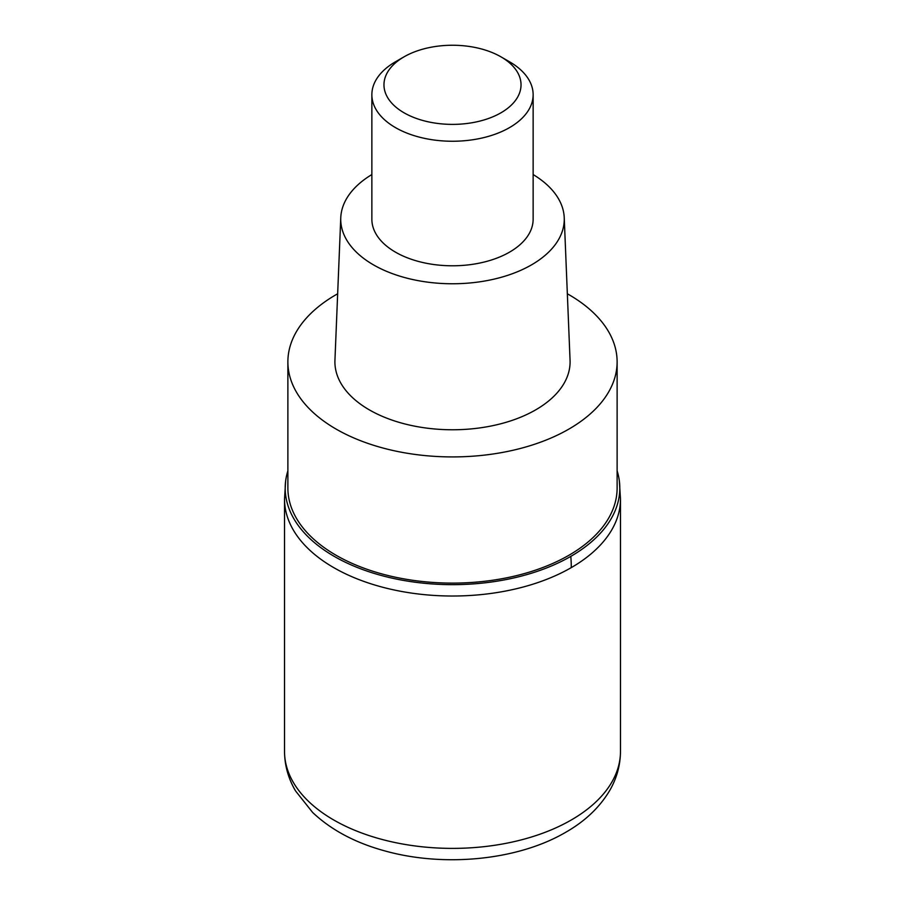 <?xml version="1.0" encoding="UTF-8"?>
<svg xmlns="http://www.w3.org/2000/svg" width="905" height="905" viewBox="0 0 905 905"><rect width="100%" height="100%" fill="white"/><g stroke="black" fill="none" stroke-linecap="round" stroke-linejoin="round"><path stroke-width="1.36" d="M571.281 567.616A167.979 96.982 180 0 1 388.211 588.635A167.979 96.982 180 0 1 284.521 499.04A167.979 96.982 0 0 0 388.211 588.635A167.979 96.982 0 0 0 571.281 567.616A167.979 96.982 -0 0 0 620.479 499.04A167.979 96.982 180 0 1 571.281 567.616A134.381 77.592 60 0 0 570.806 556.371A167.312 96.597 180 0 1 383.019 575.931A167.312 96.597 180 0 1 285.618 481.2A167.312 96.597 180 0 1 287.88 470.826M617.12 470.826A167.312 96.597 180 0 1 619.382 481.2A167.312 96.597 180 0 1 570.806 556.371M287.88 361.876L287.88 488.067A164.62 95.048 0 0 0 389.501 575.874A164.62 95.048 0 0 0 568.906 555.274A164.62 95.048 0 0 0 617.12 488.067L617.12 361.876A164.62 95.048 180 0 1 568.906 429.083A164.62 95.048 180 0 1 389.501 449.683A164.62 95.048 180 0 1 287.88 361.876A164.62 95.048 180 0 1 336.094 294.668A164.62 95.048 180 0 1 337.656 293.774M567.345 293.774A164.62 95.048 180 0 1 617.12 361.876M340.766 217.709L334.94 360.281A117.593 67.886 0 0 0 406.221 424.287A117.593 67.886 0 0 0 535.647 409.886A117.593 67.886 0 0 0 570.06 360.281L564.234 217.709A111.768 64.526 180 0 1 531.529 264.86A111.768 64.526 180 0 1 408.517 278.559A111.768 64.526 180 0 1 340.766 217.709A111.768 64.526 180 0 1 371.865 174.552M533.135 174.552A111.768 64.526 180 0 1 564.234 217.709M371.865 94.697L371.865 219.236A80.636 46.551 0 0 0 421.64 262.246A80.636 46.551 0 0 0 509.515 252.156A80.636 46.551 0 0 0 533.135 219.236L533.135 94.697A80.636 46.551 180 0 1 509.515 127.616A80.636 46.551 180 0 1 421.64 137.707A80.636 46.551 180 0 1 371.865 94.697A80.636 46.551 180 0 1 395.485 61.778L404.037 56.834A68.542 39.571 180 0 1 500.963 56.845A68.542 39.571 180 0 1 500.963 112.797A68.542 39.571 180 0 1 404.037 112.797A68.542 39.571 180 0 1 404.037 56.845A68.542 39.571 180 0 1 404.037 56.834L395.485 61.778M500.963 56.845L509.515 61.778A80.636 46.551 180 0 1 533.135 94.697M284.521 751.41A167.979 96.982 0 0 0 388.211 841.005A167.979 96.982 0 0 0 571.281 819.987A167.979 96.982 0 0 0 620.479 751.41C620.366 765.381 616.701 778.56 609.461 790.925C599.449 807.565 584.879 821.355 565.716 832.283C517.875 860.372 444.004 867.499 384.783 850.892C355.326 842.849 331.287 830.043 312.655 812.486L295.539 790.925C288.299 778.56 284.634 765.381 284.521 751.41L284.521 499.04L285.618 481.2M619.382 481.2L620.479 499.04L620.479 751.41"/></g></svg>

